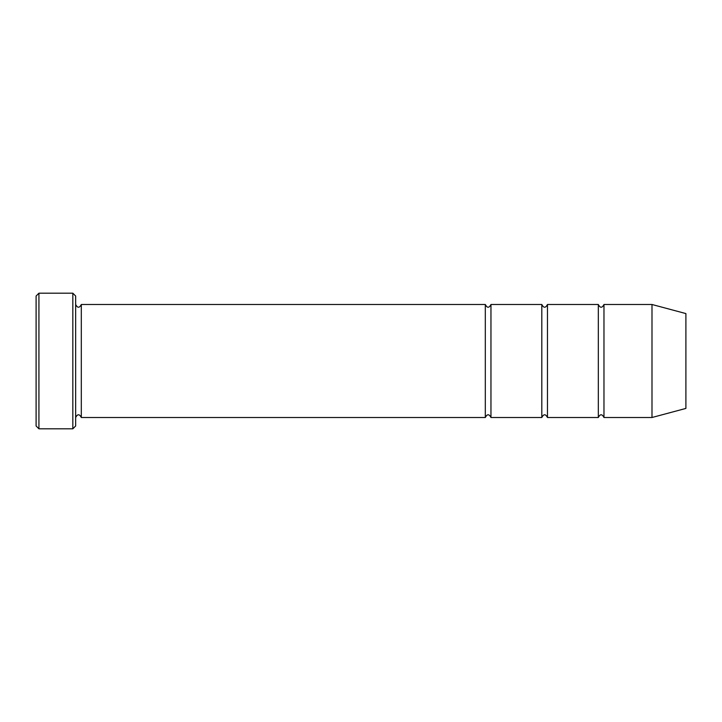 <?xml version="1.0" encoding="UTF-8"?>
<svg xmlns="http://www.w3.org/2000/svg" width="722" height="722" viewBox="0 0 722 722"><rect width="100%" height="100%" fill="white"/><g stroke="black" fill="none" stroke-linecap="round" stroke-linejoin="round"><path stroke-width="1.08" d="M547.466 417.506L547.466 304.494C545.579 308.141 543.693 308.141 541.816 304.494L541.816 417.506C543.693 413.859 545.579 413.859 547.466 417.506L598.321 417.506C600.199 413.859 602.085 413.859 603.971 417.506L603.971 304.494C602.085 308.141 600.199 308.141 598.321 304.494L598.321 417.506M75.657 296.02L75.657 425.98L72.832 428.805L72.832 293.195L75.657 296.02M685.9 408.417L685.9 313.583L651.993 304.494L651.993 417.506L685.9 408.417M603.971 417.506L651.993 417.506M75.657 417.506C77.534 413.859 79.42 413.859 81.306 417.506L485.31 417.506C487.197 413.859 489.074 413.859 490.96 417.506L490.96 304.494L541.816 304.494M490.96 417.506L541.816 417.506M81.306 417.506L81.306 304.494L485.31 304.494L485.31 417.506M38.925 293.195L36.1 296.02L36.1 425.98L38.925 428.805L38.925 293.195L72.832 293.195M38.925 428.805L72.832 428.805M547.466 304.494L598.321 304.494M603.971 304.494L651.993 304.494M81.306 304.494C79.42 308.141 77.534 308.141 75.657 304.494M490.96 304.494C489.074 308.141 487.197 308.141 485.31 304.494"/></g></svg>
